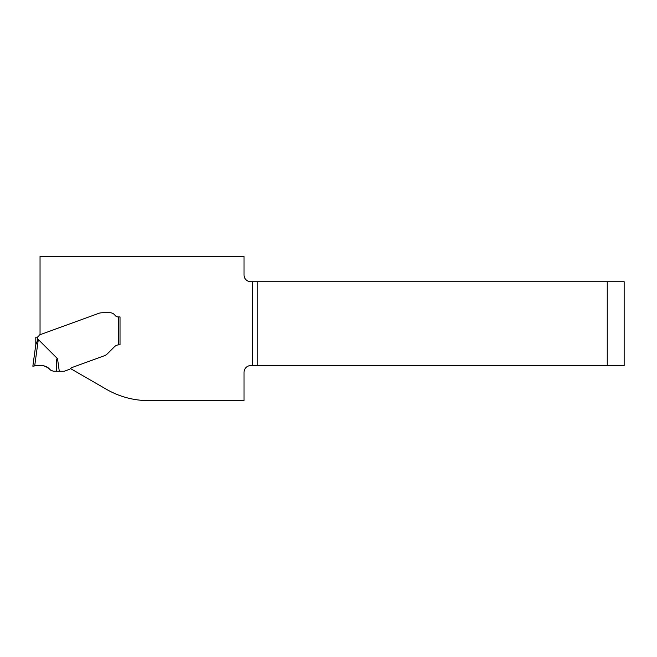 <?xml version="1.0" encoding="UTF-8"?>
<svg xmlns="http://www.w3.org/2000/svg" width="657" height="657" viewBox="0 0 657 657"><rect width="100%" height="100%" fill="white"/><g stroke="black" fill="none" stroke-linecap="round" stroke-linejoin="round"><path stroke-width="0.99" d="M35.806 344.613L35.806 337.156L35.806 344.613L37.498 340.622L37.498 337.008L36.652 337.156L37.498 337.008A2.538 2.538 0 0 0 38.845 335.883L39.215 335.242A0.928 0.928 0 0 1 39.699 334.832L99.059 313.233L40.044 334.709L40.044 256.386L244.026 256.386L244.026 274.971A6.759 6.759 0 0 0 250.785 281.722L252.477 281.722L252.477 365.563L257.248 365.563L257.248 281.722L252.477 281.722M624.15 281.722L607.257 281.722L607.257 365.563L624.15 365.563L624.15 281.722M257.248 281.722L607.257 281.722M607.257 365.563L257.248 365.563M35.848 344.293L32.85 366.195L35.848 344.293L38.311 339.538L57.529 358.706L59.278 371.262L63.901 371.262A1.692 1.692 0 0 0 64.476 371.164L69.437 369.357A1.692 1.692 0 0 0 70.176 368.832A4.147 4.147 0 0 1 71.991 367.534L104.323 355.757A8.451 8.451 0 0 0 105.785 355.067L106.245 354.755L105.785 355.067A8.451 8.451 0 0 1 104.323 355.757L71.991 367.534A4.147 4.147 0 0 0 70.447 368.528L106.418 389.297A84.474 84.474 0 0 0 148.654 400.614L244.026 400.614L244.026 372.322A6.759 6.759 0 0 1 250.785 365.563L252.477 365.563M99.059 313.233L99.815 313.028A12.335 8.451 180 0 1 103.083 312.724L109.891 312.724A6.332 6.332 0 0 1 114.959 315.253A4.221 4.221 0 0 0 118.334 316.945A4.221 4.221 0 0 1 114.959 315.253A6.332 6.332 0 0 0 109.891 312.724L103.083 312.724A12.335 8.451 180 0 0 99.815 313.028L99.059 313.233M120.026 316.945L118.334 316.945L120.026 316.945L120.026 344.826L119.18 344.826L120.026 344.826L120.026 316.945L120.026 344.826M114.4 346.806A6.759 6.759 0 0 1 119.18 344.826L118.334 344.876A6.759 6.759 0 0 0 114.4 346.806L107.805 353.4A11.144 8.451 -45 0 1 106.245 354.755A11.144 8.451 -45 0 0 107.805 353.4L114.4 346.806M36.652 337.156L35.806 337.156M59.278 371.262L56.765 371.262C56.19 361.982 56.445 357.802 57.529 358.706M38.311 339.538L34.698 365.908C40.841 364.282 46.171 365.703 50.671 370.178L49.094 368.651C44.89 364.216 36.414 365.292 32.85 366.195L34.698 365.908C40.89 364.282 46.22 365.703 50.671 370.178L53.299 371.205L56.765 371.262M118.334 344.876L118.334 316.945"/></g></svg>
